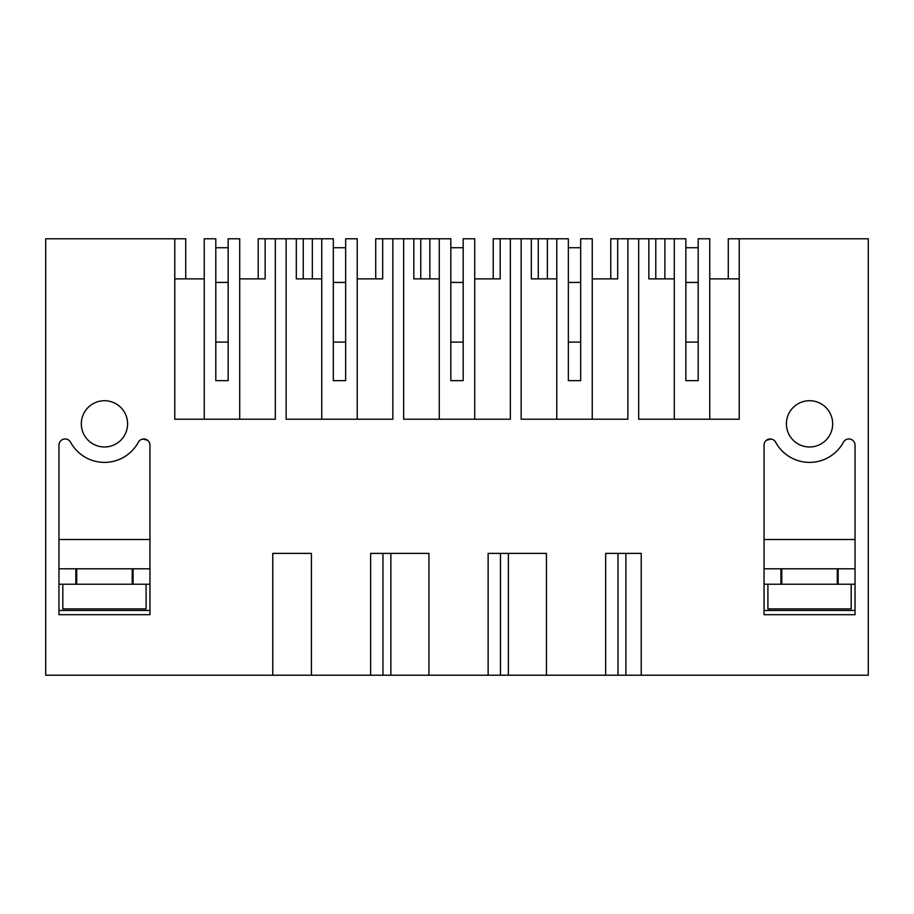 <?xml version="1.0" encoding="UTF-8"?>
<svg xmlns="http://www.w3.org/2000/svg" width="914" height="914" viewBox="0 0 914 914"><rect width="100%" height="100%" fill="white"/><g stroke="black" fill="none" stroke-linecap="round" stroke-linejoin="round"><path stroke-width="1.37" d="M239.708 419.218L239.708 238.783L228.146 238.783L228.146 380.658L215.807 380.658L215.807 238.783L204.233 238.783L204.233 419.218M185.725 278.873L185.725 238.783L174.78 238.783L174.78 419.218L275.331 419.218L275.331 238.783L286.128 238.783L286.128 419.218L392.849 419.218L392.849 238.783L403.645 238.783L403.645 419.218L510.355 419.218L510.355 238.783L521.151 238.783L521.151 419.218L627.872 419.218L627.872 238.783L638.669 238.783L638.669 419.218L739.22 419.218L739.22 238.783L868.3 238.783L868.3 675.218L641.228 675.218L641.228 553.381L605.651 553.381L605.651 675.218L641.228 675.218M239.708 278.873L265.151 278.873L258.216 278.873L258.216 238.783L275.331 238.783M174.78 278.873L204.233 278.873M174.78 238.783L45.7 238.783L45.7 675.218L272.772 675.218L272.772 553.381L311.411 553.381L311.411 675.218L428.929 675.218L428.929 553.381L370.627 553.381L370.627 675.218M428.929 675.218L546.446 675.218L546.446 553.381L488.133 553.381L488.133 675.218M546.446 675.218L605.651 675.218M832.677 423.845A23.136 23.136 180 0 0 809.541 400.709A23.136 23.136 180 0 0 786.406 423.845A23.136 23.136 180 0 0 809.541 446.98A23.136 23.136 180 0 0 832.677 423.845M58.964 614.688L58.964 445.141A6.17 6.17 180 0 1 70.561 442.205A38.559 38.559 180 0 0 138.357 442.205A6.17 6.17 180 0 1 149.953 445.141L149.953 614.688L149.953 610.449L58.964 610.449L58.964 614.688L149.953 614.688M127.594 423.845A23.136 23.136 180 0 0 104.459 400.709A23.136 23.136 180 0 0 81.323 423.845A23.136 23.136 180 0 0 104.459 446.98A23.136 23.136 180 0 0 127.594 423.845M764.047 445.141L764.047 614.688L764.047 610.449L855.036 610.449L855.036 614.688L855.036 445.141A6.17 6.17 180 0 0 843.439 442.205A38.559 38.559 180 0 1 775.643 442.205A6.17 6.17 180 0 0 764.047 445.141M855.036 614.688L764.047 614.688M272.772 675.218L311.411 675.218M296.307 238.783L303.242 238.783L303.242 278.873L296.307 278.873L296.307 238.783L286.128 238.783M345.652 278.873L345.652 342.11L333.313 342.11L333.313 380.658L333.313 238.783L303.242 238.783M265.151 278.873L265.151 238.783M228.146 278.873L228.146 342.11L215.807 342.11L215.807 278.873M627.872 238.783L610.758 238.783L610.758 278.873L617.693 278.873L592.249 278.873M728.275 278.873L728.275 238.783L739.22 238.783M625.884 675.218L625.884 553.381M698.193 278.873L698.193 342.11L685.854 342.11L685.854 278.873M739.22 278.873L709.767 278.873M709.767 419.218L709.767 238.783L698.193 238.783L698.193 380.658L685.854 380.658L685.854 238.783L655.784 238.783L655.784 278.873L648.849 278.873L648.849 238.783L638.669 238.783M648.849 238.783L655.784 238.783M664.889 238.783L664.889 278.873M674.292 278.873L648.849 278.873M674.292 419.218L674.292 238.783M390.861 675.218L390.861 553.381M382.955 675.218L382.955 553.381M413.814 238.783L420.76 238.783L420.76 278.873L413.814 278.873L413.814 238.783L403.645 238.783M463.17 278.873L463.17 342.11L450.831 342.11L450.831 380.658L450.831 238.783L420.76 238.783M357.225 278.873L382.669 278.873L375.723 278.873L375.723 238.783L392.849 238.783M312.348 238.783L312.348 278.873L312.348 238.783M321.751 278.873L296.307 278.873M333.313 342.11L333.313 278.873M382.669 278.873L382.669 238.783M357.225 419.218L357.225 238.783L345.652 238.783L345.652 380.658L333.313 380.658M321.751 419.218L321.751 238.783M508.367 675.218L508.367 553.381M500.472 675.218L500.472 553.381M531.331 238.783L538.277 238.783L538.277 278.873L531.331 278.873L531.331 238.783L521.151 238.783M580.687 278.873L580.687 342.11L568.348 342.11L568.348 380.658L568.348 238.783L538.277 238.783M474.732 278.873L500.187 278.873L493.24 278.873L493.24 238.783L510.355 238.783M429.854 238.783L429.854 278.873L429.854 238.783M439.268 278.873L413.814 278.873M450.831 342.11L450.831 278.873M500.187 278.873L500.187 238.783M474.732 419.218L474.732 238.783L463.17 238.783L463.17 380.658L450.831 380.658M439.268 419.218L439.268 238.783M617.99 675.218L617.99 553.381M547.372 238.783L547.372 278.873M556.775 278.873L531.331 278.873M568.348 342.11L568.348 278.873M617.693 278.873L617.693 238.783M592.249 419.218L592.249 238.783L580.687 238.783L580.687 380.658L568.348 380.658M556.775 419.218L556.775 238.783M58.964 539.511L149.953 539.511M147.531 440.24L142.812 439.051M149.953 584.229L133.067 584.229L133.067 568.805L149.953 568.805M58.964 584.229L75.851 584.229L75.851 568.805L58.964 568.805M75.851 568.805L133.067 568.805M132.21 568.805L132.21 584.229L75.851 584.229L76.707 584.229L76.707 568.805M855.036 539.511L764.047 539.511M766.469 440.24L771.188 439.051M764.047 584.229L780.933 584.229L780.933 568.805L764.047 568.805M855.036 584.229L838.149 584.229L838.149 568.805L855.036 568.805M781.79 568.805L781.79 584.229L838.149 584.229L837.293 584.229L837.293 568.805L780.933 568.805M838.149 568.805L837.293 568.805M62.815 584.229L62.815 608.907L146.091 608.907L146.091 584.229M851.185 584.229L851.185 608.907L767.909 608.907L767.909 584.229M215.807 342.11L215.807 380.658M215.807 247.728L228.146 247.728M215.807 282.426L228.146 282.426M333.313 247.728L345.652 247.728M333.313 282.426L345.652 282.426M450.831 247.728L463.17 247.728M450.831 282.426L463.17 282.426M568.348 247.728L580.687 247.728M568.348 282.426L580.687 282.426M685.854 342.11L685.854 380.658M685.854 247.728L698.193 247.728M685.854 282.426L698.193 282.426"/></g></svg>
